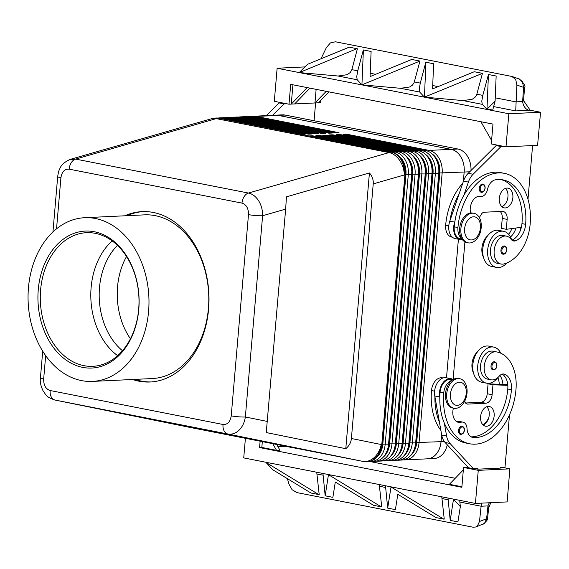 <?xml version="1.0" encoding="UTF-8"?>
<svg xmlns="http://www.w3.org/2000/svg" width="569" height="569" viewBox="0 0 569 569"><rect width="100%" height="100%" fill="white"/><g stroke="black" fill="none" stroke-linecap="round" stroke-linejoin="round"><path stroke-width="0.85" d="M117.442 245.388A63.543 46.85 -92.7 0 0 99.49 287.665A63.543 46.85 -92.7 0 0 122.47 350.732M481.296 192.301A4.182 2.781 -78.9 0 1 479.276 188.332A4.182 2.781 -78.9 0 1 480.897 184.769A4.182 2.781 -78.9 0 1 482.903 184.1C484.425 184.505 485.165 185.857 485.137 188.147C484.553 191.056 483.273 192.443 481.289 192.301M481.21 227.593A15.05 10.007 -78.9 0 1 468.152 242.849A15.05 10.007 -78.9 0 1 460.897 228.56A15.05 10.007 -78.9 0 1 473.956 213.311A15.05 10.007 -78.9 0 1 481.21 227.593M480.421 227.991A11.707 7.781 -78.9 0 1 471.53 239.947A11.707 7.781 -78.9 0 1 464.624 228.745A11.707 7.781 -78.9 0 1 473.515 216.789A11.707 7.781 -78.9 0 1 480.421 227.991M468.152 242.849L466.929 242.607A15.05 10.007 -78.9 0 1 459.674 228.325A15.05 10.007 -78.9 0 1 472.725 213.069L473.956 213.311M502.96 254.194A4.182 2.781 -78.9 0 1 500.94 250.225A4.182 2.781 -78.9 0 1 502.562 246.662A4.182 2.781 -78.9 0 1 504.568 245.986C506.09 246.398 506.83 247.743 506.801 250.033C506.225 252.942 504.945 254.329 502.96 254.194M462.775 183.175A53.514 35.57 101.1 0 0 445.669 225.16A12.539 8.336 101.1 0 0 448.052 234.734A12.539 8.336 101.1 0 0 451.715 237.06L452.362 237.188M487.541 235.915A14.211 9.445 101.1 0 0 483.38 257.067M461.53 238.34A12.539 8.336 -78.9 0 1 460.307 237.138A12.539 8.336 -78.9 0 1 457.931 227.564A53.514 35.57 -78.9 0 1 504.362 173.339A53.514 35.57 -78.9 0 1 530.152 224.122A39.553 26.295 -78.9 0 1 503.935 263.938A14.211 9.445 -78.9 0 1 501.026 264.037A14.211 9.445 -78.9 0 1 494.184 250.41A14.211 9.445 -78.9 0 1 503.593 236.235A14.211 9.445 -78.9 0 1 506.502 236.142A14.211 9.445 -78.9 0 1 510.969 239.179A8.364 5.555 101.1 0 0 513.594 240.964A8.364 5.555 101.1 0 0 516.055 240.644A16.721 11.117 101.1 0 0 525.642 224.335A46.822 31.124 101.1 0 0 503.067 179.896A46.822 31.124 101.1 0 0 495.414 179.811A11.707 7.781 101.1 0 0 487.505 189.498A8.364 5.555 -78.9 0 1 480.485 196.405A8.364 5.555 -78.9 0 1 480.456 196.397A11.707 7.781 101.1 0 0 480.421 196.39A11.707 7.781 101.1 0 0 472.498 201.134A11.707 7.781 101.1 0 0 470.556 212.998M461.985 239.08L460.3 238.745A12.539 8.336 -78.9 0 1 456.63 236.419A12.539 8.336 -78.9 0 1 454.254 226.846A53.514 35.57 -78.9 0 1 454.887 221.533L454.688 222.123A13.379 8.891 101.1 0 0 460.136 239.57A13.379 8.891 101.1 0 0 462.348 239.592M501.026 264.037L497.349 263.312A14.211 9.445 -78.9 0 1 490.506 249.684A14.211 9.445 -78.9 0 1 499.916 235.516A14.211 9.445 -78.9 0 1 502.825 235.417L506.502 236.142M511.687 239.983A18.393 12.226 101.1 0 0 503.636 231.313A18.393 12.226 101.1 0 0 501.645 231.17A18.393 12.226 101.1 0 0 487.839 248.482A18.393 12.226 101.1 0 0 496.538 267.416A18.393 12.226 101.1 0 0 498.529 267.558A18.393 12.226 101.1 0 0 506.815 262.985M503.636 231.313L498.729 230.353A18.393 12.226 101.1 0 0 496.744 230.21A18.393 12.226 101.1 0 0 482.939 247.515A18.393 12.226 101.1 0 0 491.637 266.448L496.538 267.416M505.236 207.941A10.036 6.672 -78.9 0 1 504.155 207.863A10.036 6.672 -78.9 0 1 499.411 197.535A10.036 6.672 -78.9 0 1 506.936 188.09A10.036 6.672 -78.9 0 1 508.025 188.175A10.036 6.672 -78.9 0 1 512.769 198.503A10.036 6.672 -78.9 0 1 505.236 207.941M458.522 430.47A4.182 2.781 101.1 0 0 459.539 433.912A4.182 2.781 101.1 0 0 460.534 434.439C462.896 434.154 464.183 432.767 464.375 430.278C464.645 428.357 463.906 427.006 462.149 426.231A4.182 2.781 101.1 0 0 458.522 430.47M446.715 393.954A15.05 10.007 101.1 0 0 453.97 408.243A15.05 10.007 101.1 0 0 467.028 392.987A15.05 10.007 101.1 0 0 459.773 378.705A15.05 10.007 101.1 0 0 446.715 393.954M450.449 394.139A11.707 7.781 101.1 0 0 457.355 405.341A11.707 7.781 101.1 0 0 466.246 393.385A11.707 7.781 101.1 0 0 459.339 382.183A11.707 7.781 101.1 0 0 450.449 394.139M459.773 378.705L458.55 378.463A15.05 10.007 101.1 0 0 445.491 393.72A15.05 10.007 101.1 0 0 452.746 408.001L453.97 408.243M491.019 365.995A4.182 2.781 101.1 0 0 492.036 369.437A4.182 2.781 101.1 0 0 493.031 369.964C495.4 369.679 496.68 368.292 496.872 365.81C497.142 363.883 496.403 362.538 494.646 361.763A4.182 2.781 101.1 0 0 491.019 365.995M440.897 430.456A53.514 35.57 -78.9 0 1 431.494 390.554A12.539 8.336 -78.9 0 1 435.534 380.675A12.539 8.336 -78.9 0 1 442.376 377.844L443.016 377.965M451.935 380.369A12.539 8.336 101.1 0 0 447.796 383.079A12.539 8.336 101.1 0 0 443.756 392.959A53.514 35.57 101.1 0 0 469.553 443.749A53.514 35.57 101.1 0 0 515.976 389.516A39.553 26.295 101.1 0 0 496.908 351.976A39.553 26.295 101.1 0 0 496.396 351.884A14.211 9.445 101.1 0 0 484.539 364.181A14.211 9.445 101.1 0 0 491.097 379.815A14.211 9.445 101.1 0 0 491.282 379.843A14.211 9.445 101.1 0 0 499.226 376.173A8.364 5.555 -78.9 0 1 503.999 374.032A8.364 5.555 -78.9 0 1 504.603 374.203A16.721 11.117 -78.9 0 1 511.46 389.729A46.822 31.124 -78.9 0 1 473.323 437.518A11.707 7.781 -78.9 0 1 472.704 437.433A11.707 7.781 -78.9 0 1 467.014 428.507A8.364 5.555 101.1 0 0 462.953 422.134A8.364 5.555 101.1 0 0 461.096 422.226A11.707 7.781 -78.9 0 1 458.5 422.362A11.707 7.781 -78.9 0 1 453.415 408.129M452.639 379.857L450.954 379.53A12.539 8.336 101.1 0 0 444.119 382.361A12.539 8.336 101.1 0 0 440.072 392.24A53.514 35.57 101.1 0 0 439.801 397.532L439.702 396.956A13.379 8.891 -78.9 0 1 442.262 383.805A13.379 8.891 -78.9 0 1 451.117 378.705A13.379 8.891 -78.9 0 1 453.173 379.523M496.908 351.976L493.231 351.251A39.553 26.295 101.1 0 0 492.718 351.158A14.211 9.445 101.1 0 0 480.862 363.456A14.211 9.445 101.1 0 0 487.42 379.089A14.211 9.445 101.1 0 0 487.605 379.125M497.811 377.624A18.393 12.226 -78.9 0 1 488.6 383.335A18.393 12.226 -78.9 0 1 486.616 383.193A18.393 12.226 -78.9 0 1 477.917 364.252A18.393 12.226 -78.9 0 1 491.723 346.948A18.393 12.226 -78.9 0 1 493.707 347.09A18.393 12.226 -78.9 0 1 500.784 353.214M486.616 383.193L481.708 382.226A18.393 12.226 -78.9 0 1 473.01 363.292A18.393 12.226 -78.9 0 1 486.815 345.988A18.393 12.226 -78.9 0 1 488.807 346.13L493.707 347.09M483.124 424.986A10.036 6.672 101.1 0 0 489.013 416.657A10.036 6.672 101.1 0 0 486.715 406.728M488.223 406.415A10.036 6.672 -78.9 0 1 489.304 406.494A10.036 6.672 -78.9 0 1 494.048 416.821A10.036 6.672 -78.9 0 1 486.523 426.259A10.036 6.672 -78.9 0 1 485.435 426.181A10.036 6.672 -78.9 0 1 480.691 415.854A10.036 6.672 -78.9 0 1 488.223 406.415M56.537 228.809L60.919 177.763C61.886 171.753 64.624 168.879 69.134 169.149L241.989 203.112C246.391 204.591 248.561 208.432 248.482 214.613A10.036 1.209 4.9 0 0 255.666 215.544A10.036 1.209 4.9 0 0 262.608 215.736C262.7 210.295 261.399 205.345 258.71 200.893C255.922 196.547 252.508 193.937 248.475 193.055L75.62 159.092L69.525 159.654M285.652 209.108L286.456 196.838L369.423 172.955C372.261 176.219 373.527 179.868 373.228 183.901L351.4 438.493C351.016 442.518 349.138 445.918 345.788 448.685L266.249 432.561L285.652 209.108L262.608 215.736L245.353 416.992A10.036 1.209 -175.1 0 1 238.411 416.793A10.036 1.209 -175.1 0 1 231.227 415.868C230.26 421.878 227.522 424.751 223.012 424.481L50.157 390.526C45.748 389.04 43.585 385.206 43.664 379.018L45.669 355.611M60.919 177.763A10.036 1.209 -175.1 0 1 57.697 176.646A10.036 1.209 -175.1 0 1 57.689 176.589C58.237 172.791 58.906 170.259 59.695 169C61.111 164.953 64.752 161.717 70.606 159.299M57.689 176.582A10.036 1.209 -175.1 0 1 57.689 176.575L52.945 231.946M40.456 377.773A10.036 1.209 4.9 0 0 40.435 377.837A10.036 1.209 4.9 0 0 40.442 377.901A10.036 1.209 4.9 0 0 43.664 379.018M216.099 118.039A20.064 14.794 87.3 0 1 216.384 118.025A20.064 14.794 87.3 0 1 219.037 118.217L301.79 134.476L305.176 134.32L222.422 118.06A20.064 14.794 -92.7 0 0 219.769 117.861L223.155 117.698A20.064 14.794 87.3 0 1 225.808 117.897L308.562 134.156L311.947 133.992L229.193 117.733A20.064 14.794 -92.7 0 0 226.54 117.541L229.926 117.378A20.064 14.794 87.3 0 1 232.579 117.577L315.333 133.829L318.718 133.672L235.964 117.413A20.064 14.794 -92.7 0 0 233.311 117.214L236.697 117.058A20.064 14.794 87.3 0 1 239.35 117.25L322.104 133.509L325.489 133.345L242.735 117.093A20.064 14.794 -92.7 0 0 240.082 116.894L243.468 116.73A20.064 14.794 87.3 0 1 246.121 116.93L328.875 133.189L332.26 133.025L249.507 116.766A20.064 14.794 -92.7 0 0 246.854 116.567L250.239 116.41A20.064 14.794 87.3 0 1 252.892 116.602L335.646 132.862L339.032 132.705L256.278 116.446A20.064 14.794 -92.7 0 0 253.625 116.247A20.064 14.794 -92.7 0 0 251.932 116.46M246.854 116.567A20.064 14.794 -92.7 0 0 245.161 116.78M240.082 116.894A20.064 14.794 -92.7 0 0 238.397 117.107M233.311 117.214A20.064 14.794 -92.7 0 0 231.626 117.427M226.54 117.541A20.064 14.794 -92.7 0 0 224.855 117.755M219.769 117.861A20.064 14.794 -92.7 0 0 218.083 118.075M403.577 459.837A20.064 14.794 -92.7 0 0 405.277 459.887A20.064 14.794 -92.7 0 0 413.521 455.918A20.064 14.794 -92.7 0 0 419.033 442.732L442.141 173.14A20.064 14.794 -92.7 0 0 439.033 158.26A20.064 14.794 -92.7 0 0 429.133 150.401L346.386 134.149L343 134.305L425.747 150.565A20.064 14.794 87.3 0 1 435.648 158.424A20.064 14.794 87.3 0 1 438.756 173.303L415.647 442.895A20.064 14.794 87.3 0 1 410.135 456.082A20.064 14.794 87.3 0 1 401.892 460.051L398.506 460.207A20.064 14.794 -92.7 0 0 406.75 456.246A20.064 14.794 -92.7 0 0 412.262 443.059L435.37 173.467A20.064 14.794 -92.7 0 0 432.269 158.587A20.064 14.794 -92.7 0 0 422.362 150.728L339.615 134.469L336.229 134.633L418.976 150.892A20.064 14.794 87.3 0 1 428.884 158.744A20.064 14.794 87.3 0 1 431.985 173.623L408.876 443.215A20.064 14.794 87.3 0 1 403.364 456.409A20.064 14.794 87.3 0 1 395.121 460.371L391.735 460.534A20.064 14.794 -92.7 0 0 399.979 456.566A20.064 14.794 -92.7 0 0 405.491 443.379L428.599 173.787A20.064 14.794 -92.7 0 0 425.498 158.907A20.064 14.794 -92.7 0 0 415.59 151.048L332.844 134.796L329.458 134.953L412.205 151.212A20.064 14.794 87.3 0 1 422.113 159.071A20.064 14.794 87.3 0 1 425.214 173.95L402.105 443.543A20.064 14.794 87.3 0 1 396.593 456.729A20.064 14.794 87.3 0 1 388.35 460.698L384.964 460.854A20.064 14.794 -92.7 0 0 393.207 456.893A20.064 14.794 -92.7 0 0 398.72 443.699L421.828 174.114A20.064 14.794 -92.7 0 0 418.727 159.228A20.064 14.794 -92.7 0 0 408.819 151.375L326.073 135.116L322.687 135.28L405.434 151.532A20.064 14.794 87.3 0 1 415.342 159.391A20.064 14.794 87.3 0 1 418.443 174.27L395.334 443.863A20.064 14.794 87.3 0 1 389.822 457.049A20.064 14.794 87.3 0 1 381.579 461.018L378.193 461.182A20.064 14.794 -92.7 0 0 386.436 457.213A20.064 14.794 -92.7 0 0 391.949 444.026L415.057 174.434A20.064 14.794 -92.7 0 0 411.956 159.555A20.064 14.794 -92.7 0 0 402.048 151.695L319.301 135.436L315.916 135.6L398.663 151.859A20.064 14.794 87.3 0 1 408.57 159.718A20.064 14.794 87.3 0 1 411.671 174.598L388.563 444.19A20.064 14.794 87.3 0 1 383.051 457.376A20.064 14.794 87.3 0 1 374.807 461.338L371.422 461.502A20.064 14.794 -92.7 0 0 379.665 457.533A20.064 14.794 -92.7 0 0 385.177 444.346L408.286 174.754A20.064 14.794 -92.7 0 0 405.185 159.875A20.064 14.794 -92.7 0 0 395.277 152.023L312.53 135.763L309.145 135.92L391.892 152.179A20.064 14.794 87.3 0 1 401.799 160.038A20.064 14.794 87.3 0 1 404.9 174.918L381.792 444.51A20.064 14.794 87.3 0 1 376.28 457.696A20.064 14.794 87.3 0 1 368.036 461.665A20.064 14.794 87.3 0 1 367.752 461.672M441.636 434.652L441.032 441.686A20.064 14.794 87.3 0 1 435.527 454.873A20.064 14.794 87.3 0 1 427.283 458.834L405.277 459.887M274.969 115.23A20.064 14.794 87.3 0 1 275.616 115.18A20.064 14.794 87.3 0 1 278.284 115.393L451.139 149.355A20.064 14.794 87.3 0 1 461.039 157.215A20.064 14.794 87.3 0 1 464.148 172.094L463.337 181.532M432.134 153.943A18.393 13.564 87.3 0 1 436.942 159.313A18.393 13.564 87.3 0 1 439.787 172.955L416.679 442.547A18.393 13.564 87.3 0 1 411.622 454.638A18.393 13.564 87.3 0 1 410.555 455.627M425.363 154.27A18.393 13.564 87.3 0 1 430.171 159.64A18.393 13.564 87.3 0 1 433.016 173.275L409.908 442.867A18.393 13.564 87.3 0 1 404.851 454.958A18.393 13.564 87.3 0 1 403.784 455.954M396.806 460.157A20.064 14.794 -92.7 0 0 398.506 460.207M418.592 154.59A18.393 13.564 87.3 0 1 423.4 159.96A18.393 13.564 87.3 0 1 426.245 173.602L403.137 443.194A18.393 13.564 87.3 0 1 398.08 455.278A18.393 13.564 87.3 0 1 397.013 456.274M390.035 460.485A20.064 14.794 -92.7 0 0 391.735 460.534M411.821 154.91A18.393 13.564 87.3 0 1 416.629 160.28A18.393 13.564 87.3 0 1 419.474 173.922L396.365 443.514A18.393 13.564 87.3 0 1 391.308 455.605A18.393 13.564 87.3 0 1 390.242 456.594M383.264 460.805A20.064 14.794 -92.7 0 0 384.964 460.854M405.05 155.237A18.393 13.564 87.3 0 1 409.858 160.607A18.393 13.564 87.3 0 1 412.703 174.249L389.594 443.841A18.393 13.564 87.3 0 1 384.537 455.925A18.393 13.564 87.3 0 1 383.47 456.921M376.493 461.132A20.064 14.794 -92.7 0 0 378.193 461.182M398.286 155.557A18.393 13.564 87.3 0 1 403.087 160.927A18.393 13.564 87.3 0 1 405.932 174.569L382.823 444.161A18.393 13.564 87.3 0 1 377.766 456.253A18.393 13.564 87.3 0 1 376.699 457.241M369.722 461.452A20.064 14.794 -92.7 0 0 371.422 461.502M223.012 424.481A10.036 6.672 -78.9 0 0 224.065 430.818A10.036 6.672 -78.9 0 0 227.82 433.998L362.595 461.324L189.74 427.369A20.064 14.993 101.5 0 1 189.676 427.355L54.901 400.028L227.82 433.998C231.868 434.702 235.609 433.443 239.051 430.214C242.415 426.842 244.514 422.433 245.353 416.992L267.444 421.465M84.617 217.714L144.426 214.862A81.943 60.414 87.3 0 1 208.396 308.512A81.943 60.414 87.3 0 1 152.236 378.556L92.427 381.408A81.943 60.414 87.3 0 1 28.45 287.758A81.943 60.414 87.3 0 1 84.617 217.714A81.943 60.414 87.3 0 1 148.587 311.364A81.943 60.414 87.3 0 1 92.427 381.408M124.753 215.8A85.286 62.882 87.3 0 1 142.008 211.625A85.286 62.882 87.3 0 1 208.595 309.102A85.286 62.882 87.3 0 1 150.138 382.005A85.286 62.882 87.3 0 1 132.563 379.495M127.008 215.694A85.286 62.882 87.3 0 1 143.139 211.59M138.687 309.145A66.893 49.318 -92.7 0 0 86.46 232.693A66.893 49.318 -92.7 0 0 40.612 289.87A66.893 49.318 -92.7 0 0 92.832 366.322A66.893 49.318 -92.7 0 0 138.687 309.145M38.258 289.685A68.565 50.549 87.3 0 1 94.333 231.747A68.565 50.549 87.3 0 1 138.779 309.436A68.565 50.549 87.3 0 1 82.704 367.375A68.565 50.549 87.3 0 1 38.258 289.685M112.171 240.936A66.893 49.318 -92.7 0 0 91.125 287.466A66.893 49.318 -92.7 0 0 117.641 355.668M126.517 256.541A63.543 46.85 -92.7 0 0 117.541 286.804A63.543 46.85 -92.7 0 0 130.436 338.775M489.482 502.754A10.036 7.397 -92.7 0 0 487.967 505.905L488.657 508.11M523.764 98.593L522.634 101.531A10.036 7.397 -92.7 0 0 524.81 107.349A10.036 7.397 -92.7 0 0 529.106 110.279L530.18 110.208L523.836 100.998M493.65 106.581L515.713 110.919L516.901 85.073L523.58 87.377A3.343 0.797 3.8 0 1 524.476 87.989A3.343 0.797 3.8 0 1 524.469 88.031M320.987 58.785L326.364 47.64L330.376 42.924L335.433 41.786L511.695 76.417L515.67 79.333L516.901 85.073M512.441 76.623L519.255 78.97L522.406 81.651L523.58 87.377L522.634 101.531L515.784 101.858L495.236 97.818M481.502 503.138L481.111 506.232L487.967 505.905L486.595 518.764L479.489 521.489L477.37 526.105L475.897 527.001L473.045 527.207L296.783 492.576L292.075 489.703L288.945 484.048L287.402 478.664M487.633 517.712A3.343 1.551 -173.9 0 1 487.626 517.797A3.343 1.551 -173.9 0 1 486.595 518.764L484.532 523.366L475.897 527.001M322.957 473.472L325.169 495.819L328.477 474.553M318.711 494.546L311.001 493.031L272.771 469.752L265.972 462.433L318.711 494.546L319.195 494.518L316.727 472.249M385.483 485.755L387.688 508.103L391.017 487L443.756 519.12L436.046 517.598L397.809 494.319L395.405 509.618L387.688 508.103M328.491 474.717L381.237 506.83L381.714 506.801L379.246 484.532M448.002 498.039L450.214 520.386L453.521 499.127M443.756 519.12L444.24 519.084L441.772 496.815M424.403 97.135L463.109 100.585L472.178 99.276L474.902 97.47L476.587 95.101L482.448 73.365L424.403 97.135L419.737 92.064L419.261 88.878L420.285 83.095L425.832 62.241L433.628 63.742L432.568 88.899L474.269 71.73L481.979 73.245M488.437 74.511L482.804 95.379L481.779 101.161L482.256 104.347L486.979 109.22L488.437 74.511L496.154 76.026L495.094 101.182L492.974 109.127L486.922 109.419M361.877 84.852L400.583 88.302L409.659 86.986L412.383 85.186L414.068 82.818L419.929 61.082L361.877 84.852L357.211 79.774L356.735 76.595L357.766 70.812L363.314 49.958L371.109 51.459L370.049 76.616L411.75 59.446L419.46 60.961M347.133 74.703L350.219 72.54L351.72 70.094L357.403 48.799L356.941 48.678L299.358 72.569L338.064 76.018L347.133 74.703M479.489 521.489L481.111 506.232L459.887 502.064M381.237 506.83L373.52 505.315L335.29 482.035L332.879 497.334L325.169 495.819M502.256 467.348L509.86 468.842L507.143 501.915L475.428 503.43L243.731 457.903L245.41 438.301M483.102 524.248C486.794 521.097 488.302 518.949 487.626 517.797L488.679 507.939L490.784 502.697M424.453 96.936L425.918 62.227M495.094 101.182L486.979 109.22M299.408 72.363L307.523 64.333L349.224 47.163L356.941 48.678M361.934 84.653L363.392 49.944M304.92 66.914L277.131 68.237L508.835 113.757L505.997 146.838L491.282 143.95L492.989 124.099L290.709 84.361L289.009 104.205L291.264 104.099L292.921 84.795M530.18 110.208L540.55 112.249L508.835 113.757M540.55 112.249L537.591 145.33L505.997 146.838M320.816 100.258L320.603 102.697L314.963 102.968L316.129 89.354M491.588 140.422L480.89 121.723M503.793 146.404L501.033 146.539L473.081 174.263A16.721 11.117 101.1 0 0 468.387 182.08L463.842 195.366A53.514 35.57 -78.9 0 1 500.684 172.613L504.362 173.339M527.989 199.228L532.584 145.572M277.131 68.237L274.301 101.318L289.009 104.205M326.222 91.339L314.963 102.968L294.65 103.935L309.941 88.138M328.939 91.872L318.348 102.804M294.65 103.935L291.264 104.099L307.232 87.605M281.904 102.811L279.144 102.939L266.342 115.642M453.536 499.283L460.335 506.602L457.924 521.901L450.214 520.386M460.335 506.602L459.724 500.343M369.622 461.473L455.221 478.287M300.816 449.19L285.531 446.324L277.928 446.686M276.641 444.439L279.927 450.186L276.541 450.349L261.832 447.454L259.571 447.561L461.85 487.306L463.55 467.462L468.031 467.241M461.893 486.765L449.396 484.304L463.344 469.902M509.86 468.842L478.259 470.35L463.55 467.462M475.172 468.643L477.875 469.169L500.443 468.095L500.5 467.434L505.009 467.213L509.504 414.822M475.428 503.43L478.259 470.35M477.875 469.169L477.932 468.507L473.415 468.721L450.008 443.45A16.721 11.117 -78.9 0 1 446.615 436.018L444.318 423.051A53.514 35.57 101.1 0 0 465.869 443.023A53.514 35.57 101.1 0 0 467.725 443.315M272.722 443.671L276.541 450.349M261.832 447.454L262.33 441.629M260.118 441.195L259.571 447.561M151.262 381.934A85.286 62.882 87.3 0 1 134.817 379.388M285.048 115.052L278.277 115.372A20.064 14.794 87.3 0 0 275.616 115.18L282.388 114.853A20.064 14.794 87.3 0 1 285.048 115.052L457.924 149.014A20.064 14.794 87.3 0 1 471.011 170.494M464.923 241.868L453.123 379.495M447.284 444.844A20.064 14.794 87.3 0 1 434.062 458.536L427.291 458.856A20.064 14.794 87.3 0 1 426.643 458.87M369.423 172.955L345.788 448.685M311.99 136.482L312.53 135.763M379.416 453.201A17.724 13.066 -92.7 0 0 382.332 444.062L405.441 174.477A17.724 13.066 -92.7 0 0 401.373 159.327M318.761 136.162L319.301 135.436M386.187 452.874A17.724 13.066 -92.7 0 0 389.104 443.742L412.212 174.15A17.724 13.066 -92.7 0 0 408.144 159.007M325.532 135.835L326.073 135.116M392.959 452.554A17.724 13.066 -92.7 0 0 395.875 443.422L418.983 173.83A17.724 13.066 -92.7 0 0 414.915 158.68M332.303 135.514L332.844 134.796M399.73 452.227A17.724 13.066 -92.7 0 0 402.646 443.095L425.754 173.502A17.724 13.066 -92.7 0 0 421.686 158.36M339.074 135.194L339.615 134.469M406.501 451.907A17.724 13.066 -92.7 0 0 409.417 442.774L432.525 173.182A17.724 13.066 -92.7 0 0 428.457 158.033M345.845 134.867L346.386 134.149M458.394 239.222L446.509 377.802L458.408 239.229M413.272 451.587A17.724 13.066 -92.7 0 0 416.188 442.447L439.296 172.855A17.724 13.066 -92.7 0 0 435.228 157.713M441.644 434.695L441.046 441.7A20.064 14.794 87.3 0 1 427.291 458.856M278.277 115.372L451.153 149.341A20.064 14.794 87.3 0 1 464.162 172.08L463.358 181.483M473.415 468.721L468.507 467.761L445.1 442.483A16.721 11.117 -78.9 0 1 441.708 435.05L434.794 395.996A13.379 8.891 -78.9 0 1 437.355 382.845A13.379 8.891 -78.9 0 1 446.217 377.745L451.117 378.705M465.613 403.001L480.869 402.269A8.364 5.555 101.1 0 0 487.22 393.734L488.067 383.812L507.761 384.672M464.688 401.195L465.222 402.347A5.014 3.336 101.1 0 0 467.177 404.061A5.014 3.336 101.1 0 0 467.718 404.097L485.77 403.236A8.364 5.555 101.1 0 0 492.121 394.694L492.974 384.772L488.067 383.812M492.974 384.772L507.818 385.348A16.721 11.117 -78.9 0 1 507.783 389.011A46.822 31.124 -78.9 0 1 471.125 436.85M462.953 422.134L459.275 421.409A8.364 5.555 101.1 0 0 457.419 421.508A11.707 7.781 -78.9 0 1 456.729 421.665M439.801 397.532A53.514 35.57 101.1 0 0 444.318 423.051M434.901 396.572A53.514 35.57 101.1 0 0 439.417 422.091M499.874 375.483A16.721 11.117 -78.9 0 1 502.911 384.388M507.576 384.637A39.553 26.295 101.1 0 0 507.598 383.463M502.214 374.11A16.721 11.117 -78.9 0 1 507.818 385.348M483.536 424.815A46.822 31.124 101.1 0 0 488.494 418.606M499.269 384.246A16.721 11.117 101.1 0 0 497.839 377.603M473.458 372.844A14.211 9.445 -78.9 0 1 477.611 351.692M501.844 206.661A10.036 6.672 101.1 0 0 507.726 198.339A10.036 6.672 101.1 0 0 505.428 188.41M479.333 217.543L481.353 214.25A5.014 3.336 -78.9 0 1 484.162 212.237L502.221 211.376A8.364 5.555 -78.9 0 1 503.124 211.448A8.364 5.555 -78.9 0 1 507.15 219.378L506.303 229.3L521.368 227.301A16.721 11.117 101.1 0 0 521.965 223.617A46.822 31.124 101.1 0 0 501.211 179.619M498.885 145.444L496.132 145.572L468.18 173.303A16.721 11.117 101.1 0 0 463.479 181.12L449.787 221.163A13.379 8.891 101.1 0 0 455.236 238.603L460.136 239.57M500.144 211.476A8.364 5.555 -78.9 0 1 502.249 218.418L501.396 228.34L506.303 229.3M501.033 146.539L496.132 145.572M454.887 221.533A53.514 35.57 -78.9 0 1 463.842 195.366M511.851 240.125A8.364 5.555 101.1 0 0 512.377 239.926A16.721 11.117 101.1 0 0 521.368 227.301M449.987 220.566A53.514 35.57 -78.9 0 1 458.934 194.406M511.88 228.56A16.721 11.117 -78.9 0 1 508.658 234.314M520.941 227.358A39.553 26.295 -78.9 0 1 520.244 230.815M510.485 236.989A16.721 11.117 101.1 0 0 515.998 228.013M279.144 102.939L284.052 103.907L272.515 115.343M286.804 103.771L284.052 103.907M314.074 120.756L315.603 102.939M484.959 188.183A3.514 2.333 -78.9 0 1 482.292 191.767A3.514 2.333 -78.9 0 1 480.222 188.41A3.514 2.333 -78.9 0 1 481.58 185.416A3.514 2.333 -78.9 0 1 483.999 185.202A3.514 2.333 -78.9 0 1 484.959 188.183M506.623 250.068A3.514 2.333 -78.9 0 1 503.956 253.66A3.514 2.333 -78.9 0 1 501.886 250.296A3.514 2.333 -78.9 0 1 503.245 247.302A3.514 2.333 -78.9 0 1 505.663 247.088A3.514 2.333 -78.9 0 1 506.623 250.068M454.254 226.846L457.931 227.564M460.314 433.436A3.514 2.333 101.1 0 0 462.718 433.414A3.514 2.333 101.1 0 0 464.197 430.32A3.514 2.333 101.1 0 0 462.128 426.956A3.514 2.333 101.1 0 0 459.46 430.548A3.514 2.333 101.1 0 0 460.314 433.436M492.818 368.961A3.514 2.333 101.1 0 0 495.215 368.947A3.514 2.333 101.1 0 0 496.701 365.846A3.514 2.333 101.1 0 0 494.625 362.489A3.514 2.333 101.1 0 0 491.957 366.073A3.514 2.333 101.1 0 0 492.818 368.961M431.494 390.554L434.616 391.166M492.718 351.158L496.396 351.884M373.228 183.901L404.339 174.946A20.064 14.794 -92.7 0 0 401.23 160.067A20.064 14.794 -92.7 0 0 391.33 152.208L219.037 118.217M69.134 169.149A10.036 6.672 -78.9 0 1 71.289 162.663A10.036 6.672 -78.9 0 1 75.62 159.092L216.213 118.629L389.061 152.592A20.064 14.189 73.9 0 1 399.63 160.337A20.064 14.189 73.9 0 1 404.339 174.946L404.9 174.918M216.213 118.629A20.064 13.336 -78.9 0 1 217.344 118.366A20.064 13.336 -78.9 0 1 218.475 118.245A20.064 14.794 -92.7 0 0 215.822 118.053A20.064 20.064 0 0 0 211.227 118.807A20.064 14.189 73.9 0 1 216.213 118.629M391.892 152.179L391.33 152.208A20.064 13.336 101.1 0 0 390.199 152.328A20.064 13.336 101.1 0 0 389.061 152.592L248.475 193.055A10.036 6.672 -78.9 0 0 244.137 196.625A10.036 6.672 -78.9 0 0 241.989 203.112M189.847 427.39A20.064 13.336 -78.9 0 1 189.797 427.376A20.064 13.336 -78.9 0 1 189.74 427.369L54.965 400.043A10.036 6.672 -78.9 0 1 51.21 396.856A10.036 6.672 -78.9 0 1 50.157 390.526M278.284 115.393L256.278 116.446L255.744 117.164M252.892 116.602L249.507 116.766L248.973 117.491M246.121 116.93L242.735 117.093L242.202 117.811M239.35 117.25L235.964 117.413L235.431 118.132M232.579 117.577L229.193 117.733L228.66 118.459M225.808 117.897L222.422 118.06L221.889 118.779M444.332 441.544L416.679 442.547M439.787 172.955L469.674 171.817M388.563 444.19L382.823 444.161M381.792 444.51L381.23 444.538A20.064 14.993 101.5 0 1 374.146 457.604A20.064 14.993 101.5 0 1 362.595 461.324A20.064 13.336 101.1 0 0 362.645 461.338A20.064 13.336 101.1 0 0 363.1 461.416M368.036 461.665L367.474 461.694A20.064 14.794 -92.7 0 0 375.718 457.725A20.064 14.794 -92.7 0 0 381.23 444.538L351.4 438.493M395.334 443.863L389.594 443.841M402.105 443.543L396.365 443.514M408.876 443.215L403.137 443.194M415.647 442.895L409.908 442.867M405.932 174.569L411.671 174.598M412.703 174.249L418.443 174.27M419.474 173.922L425.214 173.95M426.245 173.602L431.985 173.623M433.016 173.275L438.756 173.303M515.713 110.919L529.106 110.279M317.189 474.027L323.092 475.186M379.708 486.31L385.618 487.469M442.227 498.593L448.137 499.753M375.625 74.319L370.191 73.252M482.804 95.379L476.9 94.219M420.285 83.095L414.374 81.929M357.766 70.812L351.855 69.646M438.144 86.602L432.71 85.535M338.064 76.018L357.211 79.774M400.583 88.302L419.737 92.064M463.109 100.585L482.256 104.347M394.523 153.033L395.277 152.023L398.663 151.859M401.294 152.705L402.048 151.695L405.434 151.532M408.065 152.385L408.819 151.375L412.205 151.212M414.837 152.065L415.59 151.048L418.976 150.892M425.747 150.565L422.362 150.728L421.608 151.738M451.139 149.355L429.133 150.401L428.379 151.418M382.332 444.062L381.827 444.09M405.441 174.477L404.936 174.498M389.104 443.742L388.599 443.763M412.212 174.15L411.707 174.178M395.875 443.422L395.37 443.443M418.983 173.83L418.478 173.851M402.646 443.095L402.141 443.123M425.754 173.502L425.249 173.531M409.417 442.774L408.912 442.796M432.525 173.182L432.02 173.204M416.188 442.447L415.683 442.476M439.296 172.855L438.791 172.884M248.482 214.613L231.227 415.868M367.474 461.694A20.064 20.064 0 0 1 362.645 461.338L189.797 427.376A20.064 20.064 0 0 1 189.676 427.355A20.064 14.993 101.5 0 1 189.612 427.34M457.924 149.014L451.153 149.341M467.718 404.097L466.658 403.89M485.77 403.236L480.869 402.269M492.121 394.694L487.22 393.734M450.008 443.45L445.1 442.483M446.615 436.018L441.708 435.05M439.702 396.956L434.794 395.996M503.38 373.961L504.603 374.203M507.783 389.011L511.46 389.729M472.092 437.276L473.323 437.518M457.419 421.508L461.096 422.226M440.072 392.24L443.756 392.959M507.15 219.378L502.249 218.418M473.081 174.263L468.18 173.303M468.387 182.08L463.479 181.12M454.688 222.123L449.787 221.163M512.377 239.926L516.055 240.644M521.965 223.617L525.642 224.335M445.669 225.16L448.799 225.772M491.097 379.815L487.42 379.089M42.718 351.187L40.435 377.837C39.83 381.742 40.79 386.216 43.301 391.259C46.224 394.772 45.47 396.792 54.88 400.021M519.248 78.97C524.177 83.38 525.92 86.381 524.476 87.996L523.75 98.814M524.006 101.837L523.708 98.914M211.227 118.807L70.57 159.292M216.384 118.025L215.822 118.053M275.624 115.194L253.625 116.247M469.546 443.749L465.869 443.023"/></g></svg>
